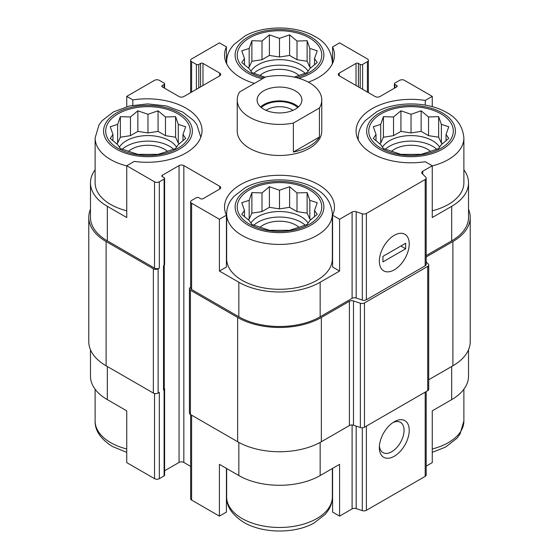 <?xml version="1.0" encoding="UTF-8"?>
<svg xmlns="http://www.w3.org/2000/svg" width="559" height="559" viewBox="0 0 559 559"><rect width="100%" height="100%" fill="white"/><g stroke="black" fill="none" stroke-linecap="round" stroke-linejoin="round"><path stroke-width="0.84" d="M385.326 149.274A30.438 17.574 180 0 1 436.74 149.274M439.667 147.192A30.438 17.574 0 0 0 432.554 140.735A30.438 17.574 0 0 0 382.405 147.192M253.793 225.214A30.438 17.574 180 0 1 305.207 225.214M308.128 223.132A30.438 17.574 0 0 0 301.022 216.675A30.438 17.574 0 0 0 250.872 223.132M122.26 149.274A30.438 17.574 180 0 1 173.674 149.274M176.595 147.192A30.438 17.574 0 0 0 169.489 140.735A30.438 17.574 0 0 0 119.333 147.192M253.793 73.334A30.438 17.574 180 0 1 305.207 73.334M308.128 71.252A30.438 17.574 0 0 0 301.022 64.795A30.438 17.574 0 0 0 250.872 71.252M358.305 140.023A52.846 30.507 180 0 1 358.186 137.975C358.228 133.294 359.535 128.905 362.106 124.804L365.195 120.681L376.452 111.947C395.101 101.368 426.426 101.095 445.837 112.066C456.766 117.635 462.782 126.271 463.879 137.975L463.879 182.849A52.846 30.507 180 0 1 432.261 210.792M426.182 255.568L451.686 240.838L451.686 206.32L432.261 217.542L432.261 165.757L425.259 161.719A54.957 31.73 180 0 1 356.076 131.072A54.957 31.73 180 0 1 425.259 100.417L432.261 96.379L432.261 106.65M451.686 206.32A57.493 33.198 0 0 0 468.526 182.849A57.493 33.198 0 0 0 463.879 169.768M468.526 349.745L468.526 376.151A57.493 33.198 0 0 1 451.686 399.622L432.261 410.844L432.261 462.621L426.182 466.129M425.259 100.417L425.259 105.099M358.417 86.89L358.417 63.412L360.213 64.453A1.691 0.978 0 0 0 362.602 64.453L367.389 61.686A3.382 1.95 0 0 0 368.381 60.309A3.382 1.95 0 0 0 367.389 58.926L339.586 42.875L332.584 46.914L332.584 63.342M254.478 83.382A54.957 31.73 180 0 1 224.543 55.131A54.957 31.73 180 0 1 226.416 46.914L219.414 42.875L191.611 58.926A3.382 1.95 0 0 0 190.619 60.309A3.382 1.95 0 0 0 191.611 61.686L196.398 64.453A1.691 0.978 0 0 0 198.787 64.453L200.583 63.412A1.691 0.978 0 0 1 202.973 63.412L219.715 73.082A3.382 1.95 0 0 1 220.7 74.459A3.382 1.95 0 0 1 219.715 75.842L183.841 96.553A3.382 1.95 0 0 1 179.055 96.553L162.313 86.89L162.313 85.506A1.691 0.978 0 0 0 161.824 86.198A1.691 0.978 0 0 0 162.313 86.89M226.416 46.914L226.416 63.342M332.346 213.915L332.346 258.789A52.846 30.507 180 0 1 299.722 286.977A52.846 30.507 180 0 1 242.131 280.359A52.846 30.507 180 0 1 226.654 258.789L226.654 213.915C226.695 209.234 228.002 204.846 230.567 200.744L233.662 196.621L244.919 187.887C263.568 177.308 294.893 177.035 314.298 188.006C325.233 193.575 331.249 202.211 332.346 213.915A52.846 30.507 180 0 1 299.722 242.103A52.846 30.507 180 0 1 242.131 235.486A52.846 30.507 180 0 1 226.654 213.915M332.584 215.222L332.584 266.999L339.586 271.045L320.153 282.26A57.493 33.198 0 0 1 238.847 282.26L219.414 271.045L226.416 266.999L226.416 215.222A54.957 31.73 180 0 1 224.543 207.012A54.957 31.73 180 0 1 279.5 175.281A54.957 31.73 180 0 1 334.457 207.012A54.957 31.73 180 0 1 332.584 215.222L339.586 219.261L339.586 271.045M226.416 250.572A54.957 31.73 180 0 1 226.654 250.076M332.346 250.076A54.957 31.73 180 0 1 332.584 250.572M219.414 271.045L219.414 219.261L226.416 215.222M226.416 468.386L226.416 512.086L219.414 516.125L219.414 464.347L238.847 475.562A57.493 33.198 0 0 0 320.153 475.562L320.153 442.407M332.584 468.386L332.584 512.086L339.586 516.125L339.586 464.347L320.153 475.562M164.255 265.252L164.255 388.924A2.536 1.467 0 0 1 163.514 389.958L164.108 389.616A1.691 0.978 0 0 0 164.605 388.924L164.605 475.22A1.691 0.978 0 0 1 164.108 475.912L159.329 478.672A3.382 1.95 0 0 1 154.543 478.672L126.739 462.621L126.739 410.844L107.314 399.622L107.314 366.487M126.739 106.65L126.739 96.379L132.846 99.9A54.957 31.73 180 0 1 202.03 130.554A54.957 31.73 180 0 1 134.279 161.411L126.739 165.757L126.739 217.542L107.314 206.32A57.493 33.198 0 0 1 90.474 182.849A57.493 33.198 0 0 1 95.121 169.768M132.846 99.9L132.846 105.26M164.605 470.79L179.055 462.447A3.382 1.95 0 0 1 183.841 462.447L183.841 165.59L219.715 186.301A3.382 1.95 0 0 1 220.7 187.677A3.382 1.95 0 0 1 219.715 189.061L202.973 198.724A1.691 0.978 0 0 1 200.583 198.724L198.787 197.69A1.691 0.978 0 0 0 196.398 197.69L191.611 200.45A3.382 1.95 0 0 0 190.619 201.834A3.382 1.95 0 0 0 191.611 203.21L219.414 219.261M190.619 201.834L190.619 288.13A3.382 1.95 0 0 0 191.611 289.506L238.847 316.778A57.493 33.198 0 0 0 320.153 316.778L352.1 298.338L352.1 212.036L339.586 219.261M422.737 174.156L422.737 171.257L432.261 165.757M451.686 240.838A57.493 33.198 0 0 0 468.526 217.367L468.526 182.849M432.261 96.379L404.457 80.328A3.382 1.95 0 0 0 399.671 80.328L394.892 83.088A1.691 0.978 0 0 0 394.395 83.78A1.691 0.978 0 0 0 394.892 84.472L396.687 85.506A1.691 0.978 0 0 1 397.176 86.198A1.691 0.978 0 0 1 396.687 86.89L379.945 96.553A3.382 1.95 0 0 1 375.159 96.553L339.285 75.842L339.285 73.082A3.382 1.95 0 0 0 338.3 74.459A3.382 1.95 0 0 0 339.285 75.842M162.313 85.506L164.108 84.472A1.691 0.978 0 0 0 164.605 83.78A1.691 0.978 0 0 0 164.108 83.088L159.329 80.328A3.382 1.95 0 0 0 154.543 80.328L126.739 96.379M90.474 182.849L90.474 217.367A57.493 33.198 0 0 0 107.314 240.838L154.543 268.11A3.382 1.95 0 0 0 159.329 268.11L159.329 181.815L164.108 179.048A1.691 0.978 0 0 0 164.605 178.363A1.691 0.978 0 0 0 164.108 177.671L162.313 176.637L162.313 175.253A1.691 0.978 0 0 0 161.824 175.945A1.691 0.978 0 0 0 162.313 176.637M126.739 165.757L154.543 181.815A3.382 1.95 0 0 0 159.329 181.815M321.774 100.005L321.774 131.072A42.274 24.407 180 0 1 295.676 153.62A42.274 24.407 180 0 1 249.607 148.331A42.274 24.407 180 0 1 237.226 131.072L237.226 100.005A42.274 24.407 180 0 1 239.566 91.99L265.623 76.946A42.274 24.407 180 0 1 309.393 82.746A42.274 24.407 180 0 1 321.774 100.005A42.274 24.407 180 0 1 319.434 108.013L293.377 123.057A42.274 24.407 180 0 1 237.226 100.005M339.285 73.082L356.027 63.412A1.691 0.978 0 0 1 358.417 63.412M332.584 46.914A54.957 31.73 180 0 1 334.457 55.131A54.957 31.73 180 0 1 308.323 82.145M162.313 175.253L179.055 165.59A3.382 1.95 0 0 1 183.841 165.59M352.1 298.338A3.382 1.95 0 0 1 356.181 298.024L356.181 211.728A3.382 1.95 0 0 0 352.1 212.036M356.181 211.728L362.302 213.769A3.382 1.95 0 0 0 366.383 213.454L425.189 179.509A3.382 1.95 0 0 0 426.182 178.125A3.382 1.95 0 0 0 425.727 177.147L422.199 173.618A3.382 1.95 0 0 1 421.745 172.64A3.382 1.95 0 0 1 422.737 171.257M90.474 209.255A59.184 34.169 0 0 0 88.783 217.367L88.783 341.633A59.184 34.169 0 0 0 106.112 365.796L153.348 393.068A3.382 1.95 0 0 0 158.134 393.068L159.329 392.376L159.329 478.672M163.514 389.958L163.514 265.693L164.108 265.343A1.691 0.978 0 0 0 164.605 264.659L164.605 178.363M356.181 298.024L362.302 300.064A3.382 1.95 0 0 0 366.383 299.757L425.189 265.804A3.382 1.95 0 0 0 426.182 264.421L426.182 178.125M394.291 269.836A21.137 12.207 120 0 0 409.237 243.948A21.137 12.207 120 0 0 394.291 235.318A21.137 12.207 120 0 0 379.344 261.207A21.137 12.207 120 0 0 394.291 269.836M88.783 217.367A59.184 34.169 0 0 0 106.112 241.53L153.348 268.795A3.382 1.95 0 0 0 158.134 268.795L159.329 268.11M183.841 462.447L190.619 466.367M190.619 287.319L190.416 287.438A3.382 1.95 0 0 0 189.424 288.821A3.382 1.95 0 0 0 190.416 290.198L237.652 317.47A59.184 34.169 0 0 0 321.348 317.47L349.41 301.266A3.382 1.95 0 0 1 353.491 300.959L360.366 303.251A3.382 1.95 0 0 0 364.454 302.943L427.719 266.412A3.382 1.95 0 0 0 428.711 265.029A3.382 1.95 0 0 0 428.257 264.058L426.182 261.975M189.424 288.821L189.424 413.087A3.382 1.95 0 0 0 190.416 414.471L237.652 441.736A59.184 34.169 0 0 0 321.348 441.736L349.41 425.539L349.41 301.266M428.711 265.029L428.711 389.302A3.382 1.95 0 0 1 427.719 390.678L364.454 427.209A3.382 1.95 0 0 1 360.366 427.516L353.491 425.224A3.382 1.95 0 0 0 349.41 425.539M426.182 256.944L452.888 241.53A59.184 34.169 0 0 0 470.217 217.367A59.184 34.169 0 0 0 468.526 209.255M428.711 379.75L452.888 365.796A59.184 34.169 0 0 0 470.217 341.633L470.217 217.367M164.605 388.924A1.691 0.978 0 0 0 164.255 388.33M190.619 414.582L190.619 498.691A3.382 1.95 0 0 0 191.611 500.074L219.414 516.125M339.586 516.125L352.1 508.9L352.1 424.973M426.182 391.566L426.182 474.989A3.382 1.95 0 0 1 425.189 476.366L366.383 510.318A3.382 1.95 0 0 1 362.302 510.626L356.181 508.592A3.382 1.95 0 0 0 352.1 508.9M394.291 456.235A21.137 12.207 120 0 0 409.237 430.346A21.137 12.207 120 0 0 394.291 421.717A21.137 12.207 120 0 0 379.344 447.605A21.137 12.207 120 0 0 394.291 456.235M90.474 349.745L90.474 376.151A57.493 33.198 0 0 0 107.314 399.622M226.416 495.658A54.957 31.73 180 0 1 226.654 495.155M332.346 495.155A54.957 31.73 180 0 1 332.584 495.658M379.407 446.005A17.476 10.09 120 0 0 382.964 452.615A17.476 10.09 120 0 0 391.705 451.749A17.476 10.09 120 0 0 403.123 436.348A17.476 10.09 120 0 0 400.44 422.345A17.476 10.09 120 0 0 392.935 422.569M126.739 210.792A52.846 30.507 180 0 1 110.598 204.419A52.846 30.507 180 0 1 95.121 182.849L95.121 137.975L99.034 124.804L102.129 120.681L113.379 111.947L129.402 105.979L147.688 103.89L166.407 105.951L182.765 112.066L193.749 120.625L196.88 124.769L200.8 137.228M118.075 148.331A42.274 24.407 180 0 1 137.025 107.496A42.274 24.407 180 0 1 188.802 137.388A42.274 24.407 180 0 1 118.075 148.331M117.642 124.384L110.242 126.753L112.953 134.495L110.242 138.422L117.642 144.599L120.353 148.533L137.856 154.368L158.071 154.368L165.471 151.999L175.582 148.533L178.293 144.599L185.686 138.422L182.982 134.495L185.686 126.753L178.293 124.384L175.582 116.642L165.471 116.985L158.071 110.808L147.967 114.281L137.856 110.808L130.457 116.985L120.353 116.642L117.642 124.384L117.642 143.055L116.489 143.719M128.43 151.405A23.254 13.423 180 0 1 167.504 151.405M249.607 224.271A42.274 24.407 180 0 1 268.558 183.436A42.274 24.407 180 0 1 320.335 213.328A42.274 24.407 180 0 1 249.607 224.271M249.174 200.325L241.774 202.693L244.486 210.436L241.774 214.363L249.174 220.539L251.885 224.473L269.389 230.308L289.611 230.308L297.004 227.939L307.115 224.473L309.826 220.539L317.226 214.363L314.514 210.436L317.226 202.693L309.826 200.325L307.115 192.582L297.004 192.925L289.611 186.748L279.5 190.221L269.389 186.748L261.996 192.925L251.885 192.582L249.174 200.325L249.174 218.995L248.021 219.659M259.963 227.345A23.254 13.423 180 0 1 299.037 227.345M264.058 77.855A42.274 24.407 180 0 1 249.607 72.39A42.274 24.407 180 0 1 253.632 35.825A42.274 24.407 180 0 1 315.94 42.757A42.274 24.407 180 0 1 296.144 77.568M381.14 148.331A42.274 24.407 180 0 1 400.09 107.496A42.274 24.407 180 0 1 451.868 137.388A42.274 24.407 180 0 1 381.14 148.331M294.167 77.114L307.115 72.593L309.826 68.659L317.226 62.482L314.514 58.555L317.226 50.813L309.826 48.444L307.115 40.709L297.004 41.045L289.611 34.868L279.5 38.34L269.389 34.868L261.996 41.045L251.885 40.709L249.174 48.444L241.774 50.813L244.486 58.555L241.774 62.482L249.174 68.659L251.885 72.593L265.155 77.219M259.963 75.465A23.254 13.423 180 0 1 299.037 75.465M380.707 124.384L373.314 126.753L376.018 134.495L373.314 138.422L380.707 144.599L383.418 148.533L400.929 154.368L421.144 154.368L428.543 151.999L438.647 148.533L441.358 144.599L448.758 138.422L446.047 134.495L448.758 126.753L441.358 124.384L438.647 116.642L428.543 116.985L421.144 110.808L411.033 114.281L400.929 110.808L393.529 116.985L383.418 116.642L380.707 124.384L380.707 143.055L379.554 143.719M391.496 151.405A23.254 13.423 180 0 1 430.57 151.405M314.514 64.879L314.514 58.555M310.979 67.779L309.826 67.115L309.826 48.444M309.826 67.115L307.115 61.28L307.115 40.709M307.115 61.28L297.004 59.715L297.004 41.045M297.004 59.715L289.611 55.446L289.611 34.868M289.611 55.446L279.5 57.004L279.5 38.34M279.5 57.004L269.389 55.446L269.389 34.868M269.389 55.446L261.996 59.715L261.996 41.045M261.996 59.715L251.885 61.28L251.885 40.709M251.885 61.28L249.174 67.115L249.174 48.444M249.174 67.115L248.021 67.779M244.486 64.879L244.486 58.555M182.982 140.819L182.982 134.495M179.446 143.719L178.293 143.055L178.293 124.384M178.293 143.055L175.582 137.221L175.582 116.642M175.582 137.221L165.471 135.655L165.471 116.985M165.471 135.655L158.071 131.386L158.071 110.808M158.071 131.386L147.967 132.944L147.967 114.281M147.967 132.944L137.856 131.386L137.856 110.808M137.856 131.386L130.457 135.655L130.457 116.985M130.457 135.655L120.353 137.221L120.353 116.642M120.353 137.221L117.642 143.055M112.953 140.819L112.953 134.495M314.514 216.759L314.514 210.436M310.979 219.659L309.826 218.995L309.826 200.325M309.826 218.995L307.115 213.161L307.115 192.582M307.115 213.161L297.004 211.595L297.004 192.925M297.004 211.595L289.611 207.326L289.611 186.748M289.611 207.326L279.5 208.884L279.5 190.221M279.5 208.884L269.389 207.326L269.389 186.748M269.389 207.326L261.996 211.595L261.996 192.925M261.996 211.595L251.885 213.161L251.885 192.582M251.885 213.161L249.174 218.995M244.486 216.759L244.486 210.436M446.047 140.819L446.047 134.495M442.511 143.719L441.358 143.055L441.358 124.384M441.358 143.055L438.647 137.221L438.647 116.642M438.647 137.221L428.543 135.655L428.543 116.985M428.543 135.655L421.144 131.386L421.144 110.808M421.144 131.386L411.033 132.944L411.033 114.281M411.033 132.944L400.929 131.386L400.929 110.808M400.929 131.386L393.529 135.655L393.529 116.985M393.529 135.655L383.418 137.221L383.418 116.642M383.418 137.221L380.707 143.055M376.018 140.819L376.018 134.495M295.341 109.152A22.409 12.934 180 0 1 270.926 111.954A22.409 12.934 180 0 1 257.091 100.005A22.409 12.934 180 0 1 279.5 87.064A22.409 12.934 180 0 1 301.909 100.005A22.409 12.934 180 0 1 295.341 109.152M319.434 108.013L319.434 137.011A42.274 24.407 180 0 1 293.377 152.055L293.377 123.057M319.434 137.011L293.377 152.055M260.55 106.909A22.409 12.934 180 0 1 298.45 106.909M261.332 107.573A21.137 12.207 180 0 1 297.668 107.573M266.056 110.354A17.476 10.09 180 0 1 292.944 110.354M379.344 261.207A21.137 12.207 120 0 0 383.726 270.877A21.137 12.207 120 0 0 404.863 258.677A21.137 12.207 120 0 0 404.863 234.27A21.137 12.207 120 0 0 388.575 239.93A21.137 12.207 120 0 0 379.344 261.207M405.652 248.776L405.652 243.256L382.936 256.371L382.936 261.892L405.652 248.776L400.866 246.016M191.611 289.506L191.611 203.21M238.847 316.778L238.847 282.26M320.153 316.778L320.153 282.26M107.314 240.838L107.314 206.32M154.543 268.11L154.543 181.815M362.302 300.064L362.302 213.769M366.383 299.757L366.383 213.454M425.189 265.804L425.189 179.509M394.892 87.924L394.892 84.472M396.687 86.89L396.687 85.506M356.027 85.506L356.027 63.412M360.213 87.924L360.213 64.453M362.602 89.3L362.602 64.453M367.389 92.067L367.389 61.686M191.611 92.067L191.611 61.686M196.398 89.3L196.398 64.453M198.787 87.924L198.787 64.453M200.583 86.89L200.583 63.412M202.973 85.506L202.973 63.412M219.715 75.842L219.715 73.082M164.108 87.924L164.108 84.472M158.134 393.068L158.134 268.795M164.108 475.912L164.108 389.616M164.108 265.343L164.108 179.048M179.055 462.447L179.055 165.59M219.715 189.061L219.715 186.301M190.416 414.471L190.416 290.198M237.652 441.736L237.652 317.47M321.348 441.736L321.348 317.47M353.491 425.224L353.491 300.959M360.366 427.516L360.366 303.251M364.454 427.209L364.454 302.943M427.719 390.678L427.719 266.412M452.888 365.796L452.888 241.53M106.112 365.796L106.112 241.53M153.348 393.068L153.348 268.795M238.847 475.562L238.847 442.407M191.611 500.074L191.611 415.155M356.181 508.592L356.181 426.126M362.302 510.626L362.302 427.775M366.383 510.318L366.383 426.091M425.189 476.366L425.189 392.139M451.686 399.622L451.686 366.487M154.543 478.672L154.543 393.515M116.579 149.19A44.392 25.63 180 0 1 136.48 106.315A44.392 25.63 180 0 1 190.843 137.703A44.392 25.63 180 0 1 116.579 149.19M126.739 165.911A52.846 30.507 180 0 1 110.598 159.546A52.846 30.507 180 0 1 95.121 137.975M248.112 225.13A44.392 25.63 180 0 1 268.013 182.255A44.392 25.63 180 0 1 322.375 213.643A44.392 25.63 180 0 1 248.112 225.13M126.739 448.968A52.846 30.507 180 0 1 110.598 442.602A52.846 30.507 180 0 1 95.121 421.025C94.841 430.458 100.585 438.941 112.352 446.473L126.739 452.35M242.131 518.542A52.846 30.507 180 0 1 226.654 496.965C226.374 506.398 232.118 514.881 243.885 522.413C263.75 534.034 295.704 533.531 314.081 522.993L325.338 514.259L328.433 510.136C330.998 506.035 332.305 501.647 332.346 496.965A52.846 30.507 180 0 1 299.722 525.153A52.846 30.507 180 0 1 242.131 518.542M262.437 78.791A44.392 25.63 180 0 1 248.112 73.25A44.392 25.63 180 0 1 251.85 35.077A44.392 25.63 180 0 1 317.121 41.527A44.392 25.63 180 0 1 298.667 78.246M226.772 64.082A52.846 30.507 180 0 1 226.654 62.035C226.695 57.353 228.002 52.965 230.567 48.864L233.662 44.741L244.919 36.007C263.568 25.428 294.893 25.155 314.298 36.125C325.233 41.694 331.249 50.331 332.346 62.035A52.846 30.507 180 0 1 332.228 64.082M379.645 149.19A44.392 25.63 180 0 1 399.545 106.315A44.392 25.63 180 0 1 453.908 137.703A44.392 25.63 180 0 1 379.645 149.19M463.879 137.975A52.846 30.507 180 0 1 432.261 165.911M463.879 389.232L463.879 421.025A52.846 30.507 180 0 1 432.261 448.968M394.395 88.21L394.395 83.78M368.381 92.633L368.381 60.309M190.619 92.633L190.619 60.309M164.605 88.21L164.605 83.78M95.121 389.232L95.121 421.025M226.654 468.526L226.654 496.965M332.346 468.526L332.346 496.965M226.654 62.035L226.654 63.845M332.346 62.035L332.346 63.845M358.186 137.975L358.186 139.785M463.879 421.025L459.966 434.196L456.871 438.319L445.621 447.053L432.261 452.35"/></g></svg>
